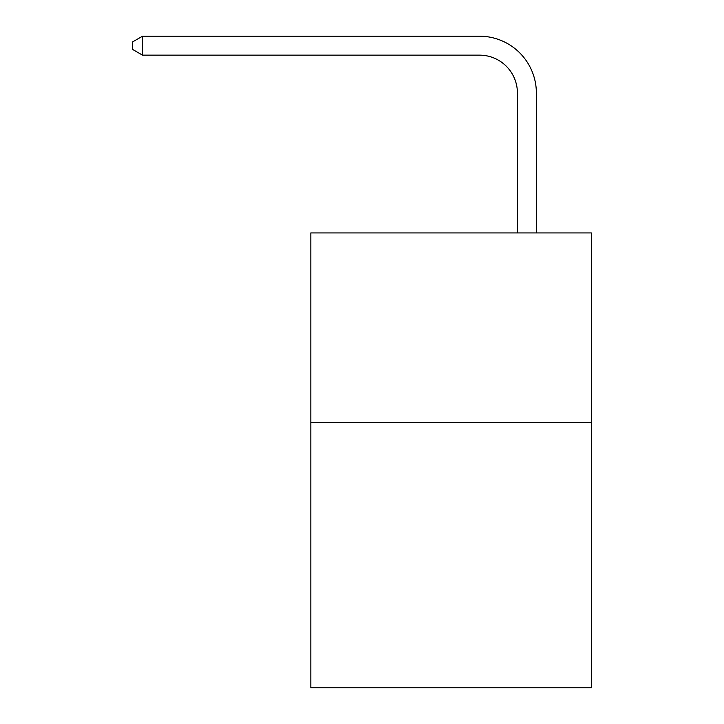 <?xml version="1.0" encoding="UTF-8"?>
<svg xmlns="http://www.w3.org/2000/svg" width="724" height="724" viewBox="0 0 724 724"><rect width="100%" height="100%" fill="white"/><g stroke="black" fill="none" stroke-linecap="round" stroke-linejoin="round"><path stroke-width="1.09" d="M591.327 422.463L591.327 687.8L310.831 687.8L310.831 232.929L591.327 232.929L591.327 422.463L310.831 422.463M517.416 232.929L517.416 93.061A37.901 37.901 66.2 0 0 479.505 55.151L142.528 55.151L132.673 49.467L132.673 41.883L142.528 36.2L479.505 36.2A56.861 56.861 -100.2 0 1 536.366 93.061L536.366 232.929M517.416 93.061A37.901 37.901 79.8 0 0 479.505 55.151A37.901 37.901 79.8 0 1 517.416 93.061A37.901 37.901 79.8 0 0 479.505 55.151A37.901 37.901 79.8 0 1 517.416 93.061A37.901 37.901 79.8 0 0 479.505 55.151A37.901 37.901 79.8 0 1 517.416 93.061A37.901 37.901 79.8 0 0 479.505 55.151A37.901 37.901 79.8 0 1 517.416 93.061A37.901 37.901 79.8 0 0 479.505 55.151A37.901 37.901 79.8 0 1 517.416 93.061A37.901 37.901 79.8 0 0 479.505 55.151A37.901 37.901 79.8 0 1 517.416 93.061A37.901 37.901 79.8 0 0 479.505 55.151A37.901 37.901 79.8 0 1 517.416 93.061A37.901 37.901 79.8 0 0 479.505 55.151A37.901 37.901 79.8 0 1 517.416 93.061A37.901 37.901 79.8 0 0 479.505 55.151A37.901 37.901 79.8 0 1 517.416 93.061A37.901 37.901 79.8 0 0 479.505 55.151A37.901 37.901 79.8 0 1 517.416 93.061A37.901 37.901 79.8 0 0 479.505 55.151A37.901 37.901 79.8 0 1 517.416 93.061A37.901 37.901 79.8 0 0 479.505 55.151A37.901 37.901 79.8 0 1 517.416 93.061A37.901 37.901 79.8 0 0 479.505 55.151A37.901 37.901 79.8 0 1 517.416 93.061A37.901 37.901 79.8 0 0 479.505 55.151A37.901 37.901 79.8 0 1 517.416 93.061A37.901 37.901 79.8 0 0 479.505 55.151A37.901 37.901 79.8 0 1 517.416 93.061A37.901 37.901 79.8 0 0 479.505 55.151A37.901 37.901 79.8 0 1 517.416 93.061A37.901 37.901 79.8 0 0 479.505 55.151A37.901 37.901 79.8 0 1 517.416 93.061A37.901 37.901 79.8 0 0 479.505 55.151A37.901 37.901 79.8 0 1 517.416 93.061A37.901 37.901 79.8 0 0 479.505 55.151A37.901 37.901 79.8 0 1 517.416 93.061A37.901 37.901 79.8 0 0 479.505 55.151A37.901 37.901 79.8 0 1 517.416 93.061A37.901 37.901 79.8 0 0 479.505 55.151A37.901 37.901 79.8 0 1 517.416 93.061A37.901 37.901 79.8 0 0 479.505 55.151A37.901 37.901 79.8 0 1 517.416 93.061A37.901 37.901 79.8 0 0 479.505 55.151A37.901 37.901 79.8 0 1 517.416 93.061A37.901 37.901 79.8 0 0 479.505 55.151A37.901 37.901 79.8 0 1 517.416 93.061A37.901 37.901 79.8 0 0 479.505 55.151A37.901 37.901 79.8 0 1 517.416 93.061A37.901 37.901 79.8 0 0 479.505 55.151A37.901 37.901 79.8 0 1 517.416 93.061A37.901 37.901 79.8 0 0 479.505 55.151M142.528 55.151L142.528 36.2L479.505 36.2"/></g></svg>
